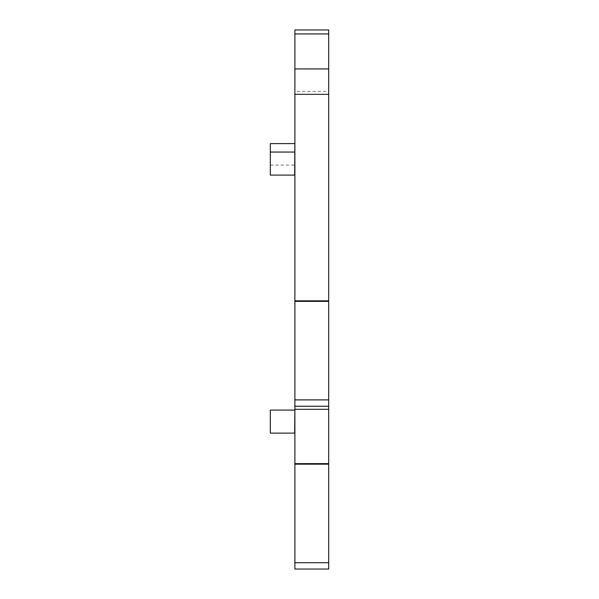 <?xml version="1.0" encoding="UTF-8"?>
<svg xmlns="http://www.w3.org/2000/svg" width="599" height="599" viewBox="0 0 599 599"><rect width="100%" height="100%" fill="white"/><g stroke="black" fill="none" stroke-linecap="round" stroke-linejoin="round"><path stroke-width="0.45" stroke-dasharray="3 2.25" d="M294.671 410.083L294.671 433.122M294.895 433.923L294.895 409.282L294.895 433.923M294.895 175.889L294.895 151.255L294.895 175.889M294.895 91.385L294.895 29.95L328.679 29.95L328.679 569.05L294.895 569.05L294.895 91.385L328.679 91.385M294.895 165.908L294.895 142.809L294.895 165.908M294.671 143.603L294.671 175.095M270.321 433.122L270.321 410.083M270.321 175.095L270.321 143.603M270.321 165.107L294.671 165.107M294.895 300.833L328.679 300.833M294.895 301.364L328.679 301.364M294.895 399.9L328.679 399.9M294.895 409.319L328.679 409.319M294.895 463.633L328.679 463.633M294.895 464.173L328.679 464.173M294.895 562.701L328.679 562.701"/><path stroke-width="0.9" d="M294.671 410.083L270.321 410.083L270.321 433.122L294.671 433.122L294.895 409.282M294.671 433.122L294.895 433.923M294.895 562.701L294.895 29.95L328.679 29.95L328.679 569.05L294.895 569.05L294.895 562.701L328.679 562.701M294.895 406.242L328.679 406.242M294.671 143.603L270.321 143.603L270.321 175.095L294.671 175.095L294.895 142.809M294.671 175.095L294.895 175.889M294.671 165.107L294.895 165.908M294.895 409.319L328.679 409.319M294.895 463.633L328.679 463.633M294.895 94.328L328.679 94.328M294.895 300.833L328.679 300.833M294.895 68.915L328.679 68.915M294.895 33.933L328.679 33.933M294.895 464.173L328.679 464.173M294.895 301.364L328.679 301.364M294.895 399.9L328.679 399.9M270.321 152.056L294.671 152.056L294.895 151.255"/></g></svg>
